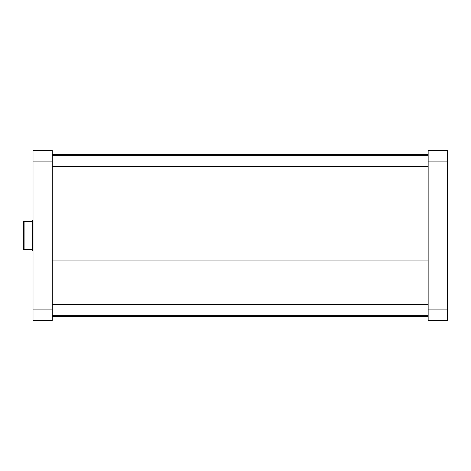<?xml version="1.0" encoding="UTF-8"?>
<svg xmlns="http://www.w3.org/2000/svg" width="471" height="471" viewBox="0 0 471 471"><rect width="100%" height="100%" fill="white"/><g stroke="black" fill="none" stroke-linecap="round" stroke-linejoin="round"><path stroke-width="0.71" d="M447.45 320.398L447.45 150.602L428.157 150.602L428.157 320.398L447.45 320.398L428.157 320.398L428.157 309.883L447.45 309.883L447.45 161.117L428.157 161.117L428.157 309.883L447.45 309.883L447.45 320.398M447.45 161.117L447.45 150.602L428.157 150.602L428.157 161.117L447.45 161.117M52.299 260.928L428.157 260.928L52.299 260.928M33.005 150.602L33.005 320.398L52.299 320.398L52.299 150.602L33.005 150.602L33.005 161.117L52.299 161.117L52.299 309.883L33.005 309.883L33.005 161.117L52.299 161.117L52.299 150.602L33.005 150.602M52.299 320.398L33.005 320.398L33.005 309.883L52.299 309.883L52.299 320.398M33.005 220.063L32.811 235.5L32.617 220.257L32.617 235.5L33.005 235.5L32.617 235.5L32.617 220.257L31.269 221.605L32.275 220.599L31.269 221.605L23.55 221.605L23.55 235.5L24.092 235.5L24.092 221.605L23.55 221.605L23.55 249.395L31.269 249.395L32.617 250.743L32.617 235.5L32.811 250.937L32.811 235.5L33.005 250.937M32.275 250.401L32.617 250.743M31.269 221.605L24.092 221.605L24.092 249.395L31.269 249.395M24.092 249.395L24.092 235.5L23.55 235.5L23.55 249.395L24.092 249.395M52.299 166.234L428.157 166.234L52.299 166.234M52.299 315.187L428.157 315.187L52.299 315.187M428.157 154.464L52.299 154.464M428.157 316.536L52.299 316.536M52.299 155.618L428.157 155.618M52.299 166.428L428.157 166.428M52.299 304.572L428.157 304.572M52.299 315.382L428.157 315.382"/></g></svg>
